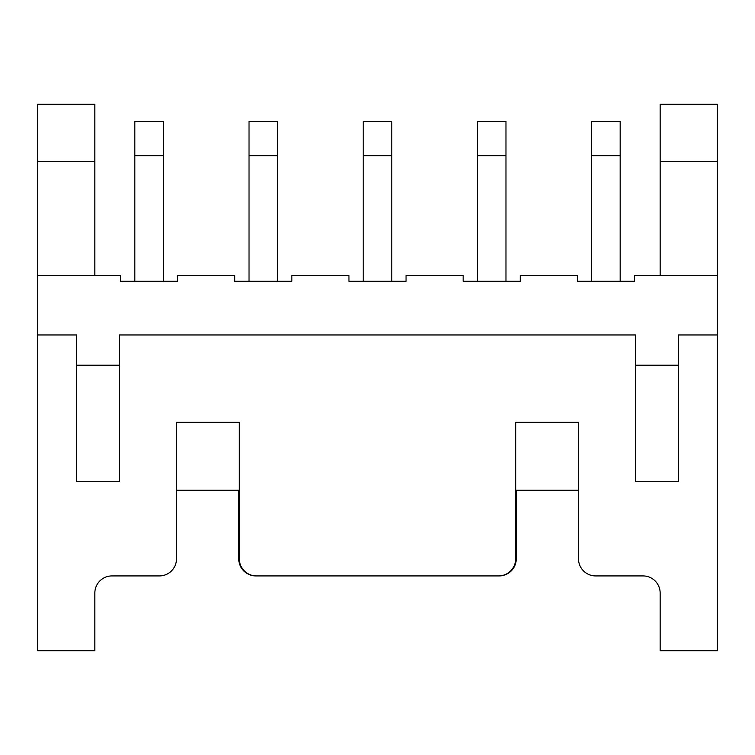 <?xml version="1.0" encoding="UTF-8"?>
<svg xmlns="http://www.w3.org/2000/svg" width="755" height="755" viewBox="0 0 755 755"><rect width="100%" height="100%" fill="white"/><g stroke="black" fill="none" stroke-linecap="round" stroke-linejoin="round"><path stroke-width="1.13" d="M37.75 161.372L37.75 104.275L94.847 104.275L94.847 161.372L37.75 161.372L37.75 275.575L120.545 275.575L120.545 281.285L177.651 281.285L177.651 275.575L234.748 275.575L234.748 281.285L291.845 281.285L291.845 275.575L348.952 275.575L348.952 281.285L406.048 281.285L406.048 275.575L463.155 275.575L463.155 281.285L520.252 281.285L520.252 275.575L577.348 275.575L577.348 281.285L634.455 281.285L634.455 275.575L717.25 275.575L717.25 104.275L660.153 104.275L660.153 161.372L717.25 161.372M37.75 334.956L37.75 650.725L94.847 650.725L94.847 593.053A17.129 17.129 0 0 1 111.985 575.923L159.371 575.923A17.129 17.129 0 0 0 176.51 558.794L176.51 422.328L239.316 422.328L239.316 558.794A17.129 17.129 0 0 0 256.445 575.923L498.555 575.923A17.129 17.129 0 0 0 515.684 558.794L515.684 422.328L578.49 422.328L578.49 558.794A17.129 17.129 0 0 0 595.629 575.923L643.015 575.923A17.129 17.129 0 0 1 660.153 593.053L660.153 650.725L717.25 650.725L717.25 334.956L678.424 334.956L678.424 481.709L635.597 481.709L635.597 334.956L119.403 334.956L119.403 481.709L76.576 481.709L76.576 334.956L37.75 334.956L37.75 275.575M717.25 334.956L717.25 275.575M678.424 365.222L635.597 365.222M76.576 365.222L119.403 365.222M176.51 490.278L238.74 490.278L238.74 558.794A17.129 17.129 0 0 0 255.879 575.923L499.121 575.923A17.129 17.129 0 0 0 516.26 558.794L516.26 490.278L578.49 490.278M94.847 593.053A17.129 17.129 0 0 1 111.985 575.923M643.015 575.923A17.129 17.129 0 0 1 660.153 593.053M477.424 281.285L477.424 121.404L505.973 121.404L505.973 281.285M591.627 281.285L591.627 121.404L620.176 121.404L620.176 281.285M363.221 281.285L363.221 121.404L391.779 121.404L391.779 281.285M249.027 281.285L249.027 121.404L277.576 121.404L277.576 281.285M134.824 281.285L134.824 121.404L163.373 121.404L163.373 281.285M94.847 275.575L94.847 161.372M660.153 275.575L660.153 161.372M477.424 155.662L505.973 155.662M591.627 155.662L620.176 155.662M363.221 155.662L391.779 155.662M249.027 155.662L277.576 155.662M134.824 155.662L163.373 155.662"/></g></svg>
